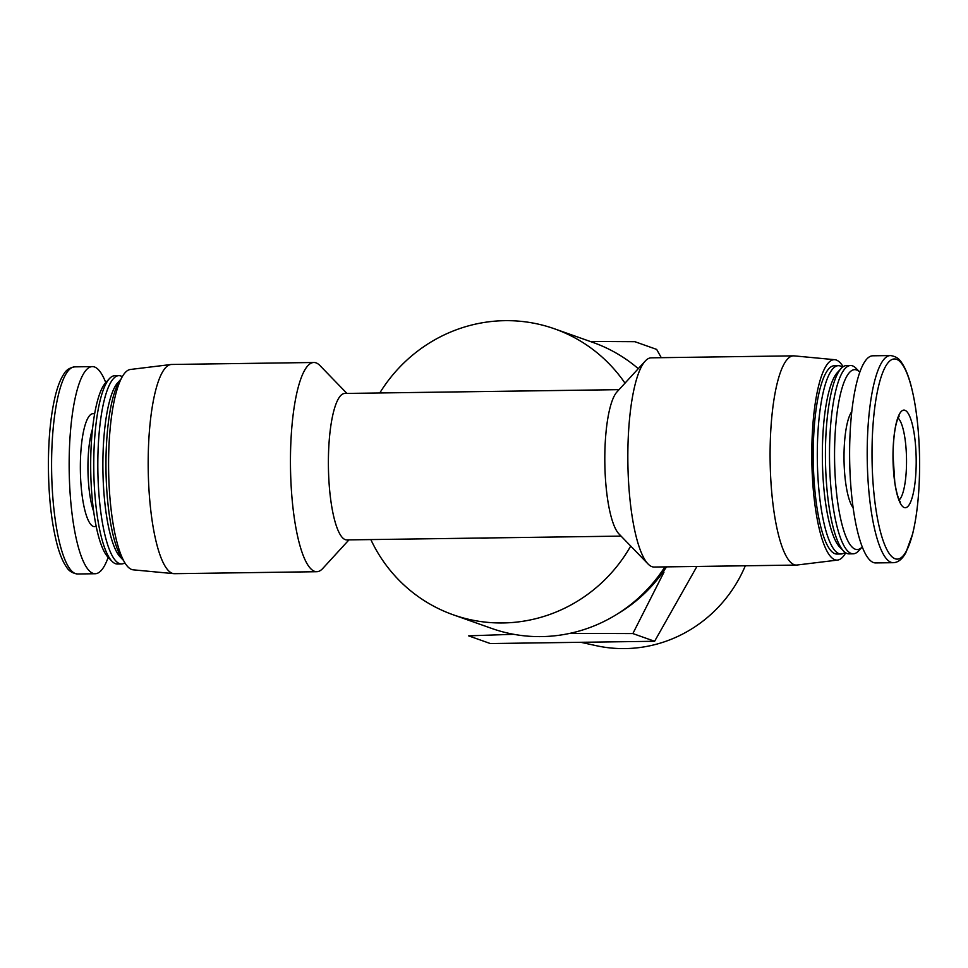 <?xml version="1.0" encoding="UTF-8"?>
<svg xmlns="http://www.w3.org/2000/svg" width="968" height="968" viewBox="0 0 968 968"><rect width="100%" height="100%" fill="white"/><g stroke="black" fill="none" stroke-linecap="round" stroke-linejoin="round"><path stroke-width="1.45" d="M893.004 454.827A48.811 11.58 -90.8 0 1 910.694 418.878A48.811 11.58 -90.8 0 1 910.101 503.106A48.811 11.58 -90.8 0 1 893.004 454.827M370.829 539.575A151.698 146.797 -70.5 0 0 453.23 614.801A151.698 146.797 -70.5 0 0 630.712 546.073M621.069 536.115L479.656 538.063A73.229 70.87 -70.5 0 0 489.82 537.918M479.656 538.063L346.81 539.914A73.229 17.376 -90.8 0 1 328.418 466.927A73.229 17.376 -90.8 0 1 344.789 393.456L619.036 389.656M661.289 357.688L656.655 349.4L634.899 341.692L590.202 341.462M696.924 566.449L654.61 641.276L490.328 643.551L468.585 635.843L513.621 634.294M845.717 552.849A100.224 23.789 -90.8 0 1 837.61 560.073L797.051 565.022A104.617 24.829 -90.8 0 1 796.41 565.07L654.15 567.042A104.617 24.829 -90.8 0 1 648.04 563.957L618.951 533.925A73.229 17.376 -90.8 0 1 604.831 463.091A73.229 17.376 -90.8 0 1 616.979 391.907L645.22 361.076A104.617 24.829 -90.8 0 1 651.246 357.821L793.518 355.849A104.617 24.829 -90.8 0 1 794.159 355.873L834.84 359.709A100.224 23.789 -90.8 0 1 843.14 366.703M893.246 562.686L875.665 562.928A103.576 24.575 -90.8 0 1 849.626 450.64A103.576 24.575 -90.8 0 1 872.797 355.8L890.379 355.559C895.497 356.236 899.199 358.547 901.486 362.468C904.886 367.247 907.875 374.229 910.465 383.425C916.055 403.959 919.092 429.284 919.588 459.389C919.842 488.792 917.519 513.621 912.642 533.9L905.879 552.631C902.297 559.202 898.086 562.541 893.246 562.686A103.576 24.575 -90.8 0 1 867.207 450.398A103.576 24.575 -90.8 0 1 890.379 355.559M853.123 507.68A50.215 11.918 -90.8 0 1 844.011 455.384A50.215 11.918 -90.8 0 1 851.792 411.642M853.183 553.817A94.162 22.349 -90.8 0 0 858.592 550.889L862.246 546.908A89.976 21.356 -90.8 0 1 834.561 452.044A89.976 21.356 -90.8 0 1 859.826 372.184L856.063 368.3A94.162 22.349 -90.8 0 0 850.57 365.529L846.504 365.577A94.162 22.349 -90.8 0 0 841.083 368.505A94.162 22.349 -90.8 0 0 825.438 451.802A94.162 22.349 -90.8 0 0 843.612 551.094A94.162 22.349 -90.8 0 0 849.117 553.877L853.183 553.817A94.162 22.349 -90.8 0 1 829.503 451.741A94.162 22.349 -90.8 0 1 850.57 365.529M843.612 551.094L839.74 547.101A89.976 21.356 -90.8 0 1 822.364 452.213A89.976 21.356 -90.8 0 1 837.32 372.619L841.083 368.505M845.028 552.365A94.162 22.349 -90.8 0 1 840.986 553.986A94.162 22.349 -90.8 0 1 817.307 451.911A94.162 22.349 -90.8 0 1 838.373 365.686A94.162 22.349 -90.8 0 1 842.462 367.211M840.986 553.986L836.921 554.047A94.162 22.349 -90.8 0 1 813.241 451.971A94.162 22.349 -90.8 0 1 834.307 365.747L838.373 365.686M837.61 560.073A100.224 23.789 -90.8 0 1 811.801 451.463A100.224 23.789 -90.8 0 1 834.84 359.709M796.41 565.07A104.617 24.829 -90.8 0 1 770.105 451.657A104.617 24.829 -90.8 0 1 793.518 355.849M648.04 563.957A104.617 24.829 -90.8 0 1 627.845 453.629A104.617 24.829 -90.8 0 1 645.22 361.076M348.964 539.878L322.78 568.458A104.617 24.829 -90.8 0 1 316.766 571.713A104.617 24.829 -90.8 0 1 290.461 458.3A104.617 24.829 -90.8 0 1 313.862 362.492A104.617 24.829 -90.8 0 1 319.972 365.577L346.943 393.431M316.766 571.713L174.494 573.685A104.617 24.829 -90.8 0 1 173.853 573.661A104.617 24.829 -90.8 0 1 148.189 460.272A104.617 24.829 -90.8 0 1 170.961 364.512A104.617 24.829 -90.8 0 1 171.59 364.464L313.862 362.492M173.853 573.661L133.173 569.825A100.224 23.789 -90.8 0 1 108.585 461.204A100.224 23.789 -90.8 0 1 130.39 369.474L170.961 364.512M123.456 560.315A94.162 22.349 -90.8 0 1 105.96 461.772A94.162 22.349 -90.8 0 1 120.939 379.25M123.505 560.411L120.262 557.06A89.976 21.356 -90.8 0 1 102.886 462.184A89.976 21.356 -90.8 0 1 117.842 382.59L120.988 379.141M124.86 562.832A94.162 22.349 -90.8 0 1 121.508 563.957A94.162 22.349 -90.8 0 1 97.828 461.881A94.162 22.349 -90.8 0 1 118.895 375.657A94.162 22.349 -90.8 0 1 122.283 376.697M121.508 563.957L117.443 564.017A94.162 22.349 -90.8 0 1 111.937 561.234A94.162 22.349 -90.8 0 1 93.763 461.942A94.162 22.349 -90.8 0 1 109.408 378.645A94.162 22.349 -90.8 0 1 114.829 375.717L118.895 375.657M111.937 561.234L108.065 557.229A89.976 21.356 -90.8 0 1 90.689 462.353A89.976 21.356 -90.8 0 1 105.645 382.759L109.408 378.645M108.186 557.362A103.576 24.575 -90.8 0 1 95.215 573.734A103.576 24.575 -90.8 0 1 69.164 461.458A103.576 24.575 -90.8 0 1 92.347 366.606A103.576 24.575 -90.8 0 1 105.766 382.626M625.001 383.159A151.698 146.797 -70.5 0 0 554.555 328.83A151.698 146.797 -70.5 0 0 379.783 392.972M618.044 613.567A146.47 141.739 -70.5 0 0 666.516 566.873M569.789 633.387L632.866 633.568L663.987 572.149M638.275 368.663A151.698 146.797 -70.5 0 0 593.082 342.478L554.555 328.83M453.23 614.801L491.756 628.45A151.698 146.797 -70.5 0 0 664.895 566.897M654.61 641.276L632.866 633.568M580.812 642.292L596.143 645.668A134.02 129.7 -70.5 0 0 745.312 565.784M872.023 450.64A100.115 23.764 -90.8 0 1 908.311 376.891A100.115 23.764 -90.8 0 1 907.101 549.667A100.115 23.764 -90.8 0 1 872.023 450.64M93.678 511.503A50.215 11.918 -90.8 0 1 87.943 465.862A50.215 11.918 -90.8 0 1 92.529 428.86M96.159 526.241A56.495 13.407 -90.8 0 1 80.356 465.414A56.495 13.407 -90.8 0 1 94.598 414.062M51.594 461.7A103.576 24.575 -90.8 0 1 74.766 366.86C69.66 367.683 66.03 370.091 63.852 374.071C60.585 378.948 57.79 386.014 55.454 395.271C51.014 413.384 48.654 435.636 48.4 462.026C48.352 495.253 51.401 523.289 57.548 546.109C60.137 555.305 63.126 562.287 66.526 567.079C68.813 570.999 72.515 573.298 77.634 573.988A103.576 24.575 -90.8 0 1 51.594 461.7M898.074 418.091A41.854 9.934 -90.8 0 1 906.52 458.917A41.854 9.934 -90.8 0 1 899.212 499.96M92.347 366.606L74.766 366.86M95.215 573.734L77.634 573.988M899.175 416.059L897.929 418.43C895.013 425.726 893.379 437.875 893.028 454.887L894.795 482.366C897.517 499.791 900.857 502.755 900.361 501.969"/></g></svg>
